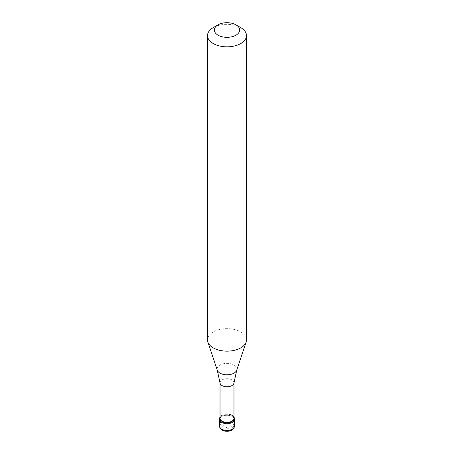 <?xml version="1.0" encoding="UTF-8"?>
<svg xmlns="http://www.w3.org/2000/svg" width="454" height="454" viewBox="0 0 454 454"><rect width="100%" height="100%" fill="white"/><g stroke="black" fill="none" stroke-linecap="round" stroke-linejoin="round"><path stroke-width="0.34" stroke-dasharray="2.27 1.7" d="M221.83 416.511A7.309 4.222 0 0 0 219.691 419.496A7.309 4.222 0 0 1 221.83 416.511A7.309 4.222 180 0 1 229.798 415.597A7.309 4.222 180 0 1 234.309 419.496A7.309 4.222 180 0 0 229.798 415.597A7.309 4.222 180 0 0 221.83 416.511M233.969 417.027A7.309 4.222 180 0 0 221.83 415.314A7.309 4.222 0 0 0 220.031 417.027M233.969 418.299A6.969 4.024 180 0 0 229.667 414.581A6.969 4.024 180 0 0 222.074 415.455A6.969 4.024 0 0 0 220.031 418.299M233.969 382.858L233.969 382.733A6.969 4.024 180 0 0 229.667 379.016A6.969 4.024 180 0 0 222.074 379.89A6.969 4.024 0 0 0 220.031 382.733A6.969 4.024 0 0 0 220.048 382.983M246.488 339.904A19.488 11.254 180 0 0 234.457 329.508A19.488 11.254 180 0 0 213.221 331.948A19.488 11.254 0 0 0 207.512 339.904M213.221 27.626A19.488 11.254 180 0 1 240.779 27.626M227.051 427.816L222.959 425.489L221.348 424.087L220.099 421.806L219.691 419.609M226.949 427.878L231.041 430.154L232.431 429.609L233.748 425.432L234.309 419.439M223.209 425.659A5.357 3.093 0 0 0 223.209 430.034A5.357 3.093 0 0 0 230.791 430.034A5.357 3.093 180 0 0 230.791 425.659A5.357 3.093 180 0 0 223.209 425.659M234.309 426.255A7.309 4.222 180 0 0 229.798 422.356A7.309 4.222 180 0 0 221.83 423.276A7.309 4.222 0 0 0 219.691 426.255M236.738 370.158A9.92 5.726 180 0 0 231.648 364.017A9.92 5.726 180 0 0 219.986 365.027A9.92 5.726 0 0 0 217.262 370.158"/><path stroke-width="0.68" d="M219.691 426.255A7.309 4.222 0 0 0 224.202 430.154A7.309 4.222 0 0 0 232.17 429.24A7.309 4.222 180 0 0 234.309 426.255C234.48 427.509 233.628 428.803 231.767 430.131C229.611 431.283 227.199 431.578 224.52 431.016C221.081 429.927 219.469 428.343 219.691 426.255L219.691 419.496A7.309 4.222 0 0 0 224.202 423.389A7.309 4.222 0 0 0 232.17 422.475A7.309 4.222 180 0 0 234.309 419.496A7.309 4.222 180 0 1 232.17 422.475A7.309 4.222 0 0 1 224.202 423.389A7.309 4.222 0 0 1 219.691 419.496L219.691 418.299A7.309 4.222 0 0 0 224.202 422.197A7.309 4.222 0 0 0 232.17 421.284A7.309 4.222 180 0 0 234.309 418.299A7.309 4.222 180 0 0 233.969 417.027M220.031 417.027A7.309 4.222 0 0 0 219.691 418.299M220.031 382.858L220.031 418.299A6.969 4.024 0 0 0 224.333 422.016A6.969 4.024 0 0 0 231.926 421.142A6.969 4.024 180 0 0 233.969 418.299L233.969 382.858M217.262 370.158L220.048 382.983A6.969 4.024 0 0 0 224.531 386.496A6.969 4.024 0 0 0 231.926 385.577A6.969 4.024 180 0 0 233.952 382.983L236.738 370.158A9.92 5.726 180 0 1 234.014 373.126A9.92 5.726 0 0 1 224.094 374.55A9.92 5.726 0 0 1 217.262 370.158L207.864 342.038A19.488 11.254 0 0 0 221.291 350.664A19.488 11.254 0 0 0 240.779 347.86A19.488 11.254 180 0 0 246.136 342.038A19.488 11.254 180 0 0 246.488 339.904L246.488 35.582A19.488 11.254 180 0 1 240.779 43.539A19.488 11.254 0 0 1 219.543 45.979A19.488 11.254 0 0 1 207.512 35.582A19.488 11.254 0 0 1 213.221 27.626L218.045 24.839A12.667 7.315 0 0 0 218.045 35.185A12.667 7.315 0 0 0 235.955 35.185A12.667 7.315 180 0 0 235.955 24.839L240.779 27.626A19.488 11.254 180 0 1 246.488 35.582M207.512 35.582L207.512 339.904A19.488 11.254 0 0 0 207.864 342.038M213.221 27.626L218.045 24.839A12.667 7.315 180 0 1 235.955 24.839M234.309 426.255L234.309 418.299M236.738 370.158L246.136 342.038"/></g></svg>
